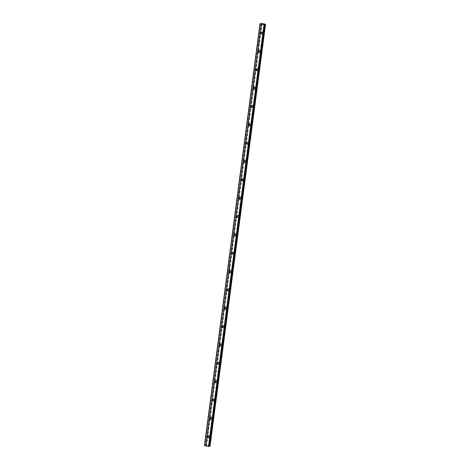 <?xml version="1.0" encoding="UTF-8"?>
<svg xmlns="http://www.w3.org/2000/svg" width="470" height="470" viewBox="0 0 470 470"><rect width="100%" height="100%" fill="white"/><g stroke="black" fill="none" stroke-linecap="round" stroke-linejoin="round"><path stroke-width="0.35" stroke-dasharray="2.35 1.76" d="M208.163 436.448A0.699 0.652 77.6 0 1 209.42 436.841A0.699 0.652 77.6 0 1 208.333 437.235M210.425 436.795A1.163 1.093 -102.4 0 0 209.091 435.461A1.163 1.093 -102.4 0 0 208.257 436.407A1.163 1.093 -102.4 0 0 209.591 437.74A1.163 1.093 -102.4 0 0 210.425 436.795A1.163 1.093 -102.4 0 0 209.091 435.461A1.163 1.093 -102.4 0 0 208.257 436.407A1.163 1.093 -102.4 0 0 209.596 437.74A1.163 1.093 -102.4 0 0 210.425 436.795M210.578 418.106A0.699 0.652 77.6 0 1 211.835 418.5A0.699 0.652 77.6 0 1 210.748 418.887M212.839 418.447A1.163 1.093 -102.4 0 0 211.506 417.119A1.163 1.093 -102.4 0 0 210.672 418.065A1.163 1.093 -102.4 0 0 212.005 419.393A1.163 1.093 -102.4 0 0 212.839 418.447A1.163 1.093 -102.4 0 0 211.506 417.119A1.163 1.093 -102.4 0 0 210.678 418.065A1.163 1.093 -102.4 0 0 212.011 419.393A1.163 1.093 -102.4 0 0 212.839 418.447M212.992 399.759A0.699 0.652 77.6 0 1 214.25 400.152A0.699 0.652 77.6 0 1 213.163 400.546M215.254 400.105A1.163 1.093 -102.4 0 0 213.921 398.772A1.163 1.093 -102.4 0 0 213.086 399.717A1.163 1.093 -102.4 0 0 214.426 401.051A1.163 1.093 -102.4 0 0 215.254 400.105A1.163 1.093 -102.4 0 0 213.921 398.772A1.163 1.093 -102.4 0 0 213.092 399.717A1.163 1.093 -102.4 0 0 214.426 401.051A1.163 1.093 -102.4 0 0 215.254 400.105M215.407 381.411A0.699 0.652 77.6 0 1 216.67 381.805A0.699 0.652 77.6 0 1 215.583 382.198M217.669 381.757A1.163 1.093 -102.4 0 0 216.335 380.424A1.163 1.093 -102.4 0 0 215.507 381.37A1.163 1.093 -102.4 0 0 216.84 382.703A1.163 1.093 -102.4 0 0 217.669 381.757A1.163 1.093 -102.4 0 0 216.335 380.424A1.163 1.093 -102.4 0 0 215.507 381.37A1.163 1.093 -102.4 0 0 216.84 382.703A1.163 1.093 -102.4 0 0 217.675 381.757M217.822 363.069A0.699 0.652 77.6 0 1 219.085 363.463A0.699 0.652 77.6 0 1 217.998 363.851M220.083 363.41A1.163 1.093 -102.4 0 0 218.75 362.082A1.163 1.093 -102.4 0 0 217.921 363.028A1.163 1.093 -102.4 0 0 219.255 364.356A1.163 1.093 -102.4 0 0 220.083 363.41A1.163 1.093 -102.4 0 0 218.756 362.082A1.163 1.093 -102.4 0 0 217.921 363.028A1.163 1.093 -102.4 0 0 219.255 364.356A1.163 1.093 -102.4 0 0 220.089 363.41M220.236 344.721A0.699 0.652 77.6 0 1 221.499 345.115A0.699 0.652 77.6 0 1 220.412 345.509M222.504 345.068A1.163 1.093 -102.4 0 0 221.164 343.735A1.163 1.093 -102.4 0 0 220.336 344.68A1.163 1.093 -102.4 0 0 221.67 346.014A1.163 1.093 -102.4 0 0 222.504 345.068A1.163 1.093 -102.4 0 0 221.17 343.735A1.163 1.093 -102.4 0 0 220.336 344.68A1.163 1.093 -102.4 0 0 221.67 346.014A1.163 1.093 -102.4 0 0 222.504 345.068M222.651 326.374A0.699 0.652 77.6 0 1 223.914 326.768A0.699 0.652 77.6 0 1 222.827 327.161M224.918 326.721A1.163 1.093 -102.4 0 0 223.585 325.387A1.163 1.093 -102.4 0 0 222.751 326.333A1.163 1.093 -102.4 0 0 224.084 327.666A1.163 1.093 -102.4 0 0 224.918 326.721A1.163 1.093 -102.4 0 0 223.585 325.387A1.163 1.093 -102.4 0 0 222.751 326.333A1.163 1.093 -102.4 0 0 224.084 327.666A1.163 1.093 -102.4 0 0 224.918 326.721M225.071 308.032A0.699 0.652 77.6 0 1 226.329 308.426A0.699 0.652 77.6 0 1 225.242 308.813M227.333 308.373A1.163 1.093 -102.4 0 0 226 307.045A1.163 1.093 -102.4 0 0 225.165 307.991A1.163 1.093 -102.4 0 0 226.499 309.319A1.163 1.093 -102.4 0 0 227.333 308.373A1.163 1.093 -102.4 0 0 226 307.045A1.163 1.093 -102.4 0 0 225.165 307.991A1.163 1.093 -102.4 0 0 226.499 309.319A1.163 1.093 -102.4 0 0 227.333 308.373M227.486 289.685A0.699 0.652 77.6 0 1 228.743 290.078A0.699 0.652 77.6 0 1 227.656 290.472M229.748 290.031A1.163 1.093 -102.4 0 0 228.414 288.697A1.163 1.093 -102.4 0 0 227.58 289.643A1.163 1.093 -102.4 0 0 228.913 290.977A1.163 1.093 -102.4 0 0 229.748 290.031A1.163 1.093 -102.4 0 0 228.414 288.697A1.163 1.093 -102.4 0 0 227.58 289.643A1.163 1.093 -102.4 0 0 228.913 290.977A1.163 1.093 -102.4 0 0 229.748 290.031M229.9 271.337A0.699 0.652 77.6 0 1 231.158 271.731A0.699 0.652 77.6 0 1 230.071 272.124M232.162 271.683A1.163 1.093 -102.4 0 0 230.829 270.35A1.163 1.093 -102.4 0 0 229.995 271.296A1.163 1.093 -102.4 0 0 231.328 272.629A1.163 1.093 -102.4 0 0 232.162 271.683A1.163 1.093 -102.4 0 0 230.829 270.35A1.163 1.093 -102.4 0 0 229.995 271.296A1.163 1.093 -102.4 0 0 231.334 272.629A1.163 1.093 -102.4 0 0 232.162 271.683M232.315 252.995A0.699 0.652 77.6 0 1 233.572 253.389A0.699 0.652 77.6 0 1 232.486 253.776M234.577 253.336A1.163 1.093 -102.4 0 0 233.243 252.008A1.163 1.093 -102.4 0 0 232.409 252.954A1.163 1.093 -102.4 0 0 233.743 254.282A1.163 1.093 -102.4 0 0 234.577 253.336A1.163 1.093 -102.4 0 0 233.243 252.008A1.163 1.093 -102.4 0 0 232.415 252.948A1.163 1.093 -102.4 0 0 233.749 254.282A1.163 1.093 -102.4 0 0 234.577 253.336M234.73 234.648A0.699 0.652 77.6 0 1 235.987 235.041A0.699 0.652 77.6 0 1 234.9 235.435M236.992 234.994A1.163 1.093 -102.4 0 0 235.658 233.661A1.163 1.093 -102.4 0 0 234.824 234.606A1.163 1.093 -102.4 0 0 236.163 235.94A1.163 1.093 -102.4 0 0 236.992 234.994A1.163 1.093 -102.4 0 0 235.658 233.661A1.163 1.093 -102.4 0 0 234.83 234.606A1.163 1.093 -102.4 0 0 236.163 235.94A1.163 1.093 -102.4 0 0 236.992 234.994M237.144 216.3A0.699 0.652 77.6 0 1 238.402 216.694A0.699 0.652 77.6 0 1 237.321 217.087M239.406 216.647A1.163 1.093 -102.4 0 0 238.073 215.313A1.163 1.093 -102.4 0 0 237.244 216.259A1.163 1.093 -102.4 0 0 238.578 217.592A1.163 1.093 -102.4 0 0 239.406 216.647A1.163 1.093 -102.4 0 0 238.073 215.313A1.163 1.093 -102.4 0 0 237.244 216.259A1.163 1.093 -102.4 0 0 238.578 217.592A1.163 1.093 -102.4 0 0 239.412 216.647M239.559 197.958A0.699 0.652 77.6 0 1 240.822 198.346A0.699 0.652 77.6 0 1 239.735 198.739M241.821 198.299A1.163 1.093 -102.4 0 0 240.487 196.971A1.163 1.093 -102.4 0 0 239.659 197.917A1.163 1.093 -102.4 0 0 240.993 199.245A1.163 1.093 -102.4 0 0 241.821 198.299A1.163 1.093 -102.4 0 0 240.493 196.965A1.163 1.093 -102.4 0 0 239.659 197.911A1.163 1.093 -102.4 0 0 240.993 199.245A1.163 1.093 -102.4 0 0 241.827 198.299M241.974 179.611A0.699 0.652 77.6 0 1 243.237 180.004A0.699 0.652 77.6 0 1 242.15 180.392M244.241 179.957A1.163 1.093 -102.4 0 0 242.902 178.624A1.163 1.093 -102.4 0 0 242.074 179.569A1.163 1.093 -102.4 0 0 243.407 180.903A1.163 1.093 -102.4 0 0 244.241 179.957A1.163 1.093 -102.4 0 0 242.908 178.624A1.163 1.093 -102.4 0 0 242.074 179.569A1.163 1.093 -102.4 0 0 243.407 180.903A1.163 1.093 -102.4 0 0 244.241 179.957M244.388 161.263A0.699 0.652 77.6 0 1 245.651 161.657A0.699 0.652 77.6 0 1 244.564 162.05M246.656 161.609A1.163 1.093 -102.4 0 0 245.322 160.276A1.163 1.093 -102.4 0 0 244.488 161.222A1.163 1.093 -102.4 0 0 245.822 162.555A1.163 1.093 -102.4 0 0 246.656 161.609A1.163 1.093 -102.4 0 0 245.322 160.276A1.163 1.093 -102.4 0 0 244.488 161.222A1.163 1.093 -102.4 0 0 245.822 162.555A1.163 1.093 -102.4 0 0 246.656 161.609M246.809 142.921A0.699 0.652 77.6 0 1 248.066 143.309A0.699 0.652 77.6 0 1 246.979 143.703M249.071 143.262A1.163 1.093 -102.4 0 0 247.737 141.934A1.163 1.093 -102.4 0 0 246.903 142.88A1.163 1.093 -102.4 0 0 248.236 144.208A1.163 1.093 -102.4 0 0 249.071 143.262A1.163 1.093 -102.4 0 0 247.737 141.928A1.163 1.093 -102.4 0 0 246.903 142.874A1.163 1.093 -102.4 0 0 248.236 144.208A1.163 1.093 -102.4 0 0 249.071 143.262M249.223 124.573A0.699 0.652 77.6 0 1 250.481 124.967A0.699 0.652 77.6 0 1 249.394 125.355M251.485 124.92A1.163 1.093 -102.4 0 0 250.152 123.587A1.163 1.093 -102.4 0 0 249.317 124.532A1.163 1.093 -102.4 0 0 250.651 125.866A1.163 1.093 -102.4 0 0 251.485 124.92A1.163 1.093 -102.4 0 0 250.152 123.587A1.163 1.093 -102.4 0 0 249.317 124.532A1.163 1.093 -102.4 0 0 250.651 125.86A1.163 1.093 -102.4 0 0 251.485 124.92M251.638 106.226A0.699 0.652 77.6 0 1 252.895 106.62A0.699 0.652 77.6 0 1 251.808 107.013M253.9 106.573A1.163 1.093 -102.4 0 0 252.566 105.239A1.163 1.093 -102.4 0 0 251.732 106.185A1.163 1.093 -102.4 0 0 253.066 107.518A1.163 1.093 -102.4 0 0 253.9 106.573A1.163 1.093 -102.4 0 0 252.566 105.239A1.163 1.093 -102.4 0 0 251.732 106.185A1.163 1.093 -102.4 0 0 253.066 107.518A1.163 1.093 -102.4 0 0 253.9 106.573M254.053 87.884A0.699 0.652 77.6 0 1 255.31 88.272A0.699 0.652 77.6 0 1 254.223 88.665M256.315 88.225A1.163 1.093 -102.4 0 0 254.981 86.891A1.163 1.093 -102.4 0 0 254.147 87.837A1.163 1.093 -102.4 0 0 255.48 89.171A1.163 1.093 -102.4 0 0 256.315 88.225A1.163 1.093 -102.4 0 0 254.981 86.891A1.163 1.093 -102.4 0 0 254.147 87.837A1.163 1.093 -102.4 0 0 255.486 89.171A1.163 1.093 -102.4 0 0 256.315 88.225M256.467 69.537A0.699 0.652 77.6 0 1 257.725 69.93A0.699 0.652 77.6 0 1 256.638 70.318M258.729 69.883A1.163 1.093 -102.4 0 0 257.396 68.55A1.163 1.093 -102.4 0 0 256.561 69.495A1.163 1.093 -102.4 0 0 257.901 70.829A1.163 1.093 -102.4 0 0 258.729 69.883A1.163 1.093 -102.4 0 0 257.396 68.55A1.163 1.093 -102.4 0 0 256.567 69.495A1.163 1.093 -102.4 0 0 257.901 70.823A1.163 1.093 -102.4 0 0 258.729 69.877M258.882 51.189A0.699 0.652 77.6 0 1 260.139 51.583A0.699 0.652 77.6 0 1 259.058 51.976M261.144 51.535A1.163 1.093 -102.4 0 0 259.81 50.202A1.163 1.093 -102.4 0 0 258.982 51.148A1.163 1.093 -102.4 0 0 260.315 52.481A1.163 1.093 -102.4 0 0 261.144 51.535A1.163 1.093 -102.4 0 0 259.81 50.202A1.163 1.093 -102.4 0 0 258.982 51.148A1.163 1.093 -102.4 0 0 260.315 52.481A1.163 1.093 -102.4 0 0 261.144 51.535M261.296 32.847A0.699 0.652 77.6 0 1 262.56 33.235A0.699 0.652 77.6 0 1 261.473 33.629M263.558 33.188A1.163 1.093 -102.4 0 0 262.225 31.854A1.163 1.093 -102.4 0 0 261.396 32.8A1.163 1.093 -102.4 0 0 262.73 34.134A1.163 1.093 -102.4 0 0 263.558 33.188A1.163 1.093 -102.4 0 0 262.225 31.854A1.163 1.093 -102.4 0 0 261.396 32.8A1.163 1.093 -102.4 0 0 262.73 34.134A1.163 1.093 -102.4 0 0 263.564 33.188M260.827 32.929A1.163 1.093 77.6 0 1 261.655 31.983A1.163 1.093 77.6 0 1 262.988 33.317A1.163 1.093 77.6 0 1 262.16 34.263A1.163 1.093 77.6 0 1 260.827 32.929M261.332 32.882A1.163 1.093 77.6 0 1 262.172 31.872A1.163 1.093 77.6 0 1 263.505 33.2A1.163 1.093 77.6 0 1 261.485 33.581M258.406 51.277A1.163 1.093 77.6 0 1 259.24 50.331A1.163 1.093 77.6 0 1 260.574 51.659A1.163 1.093 77.6 0 1 259.745 52.605A1.163 1.093 77.6 0 1 258.406 51.277M258.917 51.23A1.163 1.093 77.6 0 1 259.757 50.214A1.163 1.093 77.6 0 1 261.091 51.547A1.163 1.093 77.6 0 1 259.07 51.923M255.991 69.619A1.163 1.093 77.6 0 1 256.826 68.673A1.163 1.093 77.6 0 1 258.159 70.007A1.163 1.093 77.6 0 1 257.325 70.952A1.163 1.093 77.6 0 1 255.991 69.619M256.502 69.572A1.163 1.093 77.6 0 1 257.343 68.561A1.163 1.093 77.6 0 1 258.676 69.895A1.163 1.093 77.6 0 1 256.655 70.271M253.577 87.966A1.163 1.093 77.6 0 1 254.411 87.021A1.163 1.093 77.6 0 1 255.745 88.354A1.163 1.093 77.6 0 1 254.91 89.3A1.163 1.093 77.6 0 1 253.577 87.966M254.088 87.919A1.163 1.093 77.6 0 1 254.928 86.909A1.163 1.093 77.6 0 1 256.262 88.237A1.163 1.093 77.6 0 1 254.241 88.619M251.162 106.314A1.163 1.093 77.6 0 1 251.996 105.368A1.163 1.093 77.6 0 1 253.33 106.696A1.163 1.093 77.6 0 1 252.496 107.642A1.163 1.093 77.6 0 1 251.162 106.314M251.673 106.267A1.163 1.093 77.6 0 1 252.513 105.251A1.163 1.093 77.6 0 1 253.847 106.584A1.163 1.093 77.6 0 1 251.826 106.96M248.748 124.656A1.163 1.093 77.6 0 1 249.582 123.71A1.163 1.093 77.6 0 1 250.915 125.044A1.163 1.093 77.6 0 1 250.081 125.989A1.163 1.093 77.6 0 1 248.748 124.656M249.259 124.609A1.163 1.093 77.6 0 1 250.099 123.598A1.163 1.093 77.6 0 1 251.432 124.932A1.163 1.093 77.6 0 1 249.411 125.308M246.333 143.003A1.163 1.093 77.6 0 1 247.167 142.058A1.163 1.093 77.6 0 1 248.501 143.391A1.163 1.093 77.6 0 1 247.667 144.337A1.163 1.093 77.6 0 1 246.333 143.003M246.844 142.956A1.163 1.093 77.6 0 1 247.678 141.946A1.163 1.093 77.6 0 1 249.018 143.274A1.163 1.093 77.6 0 1 246.997 143.656M243.918 161.351A1.163 1.093 77.6 0 1 244.747 160.405A1.163 1.093 77.6 0 1 246.086 161.733A1.163 1.093 77.6 0 1 245.252 162.679A1.163 1.093 77.6 0 1 243.918 161.351M244.429 161.304A1.163 1.093 77.6 0 1 245.264 160.288A1.163 1.093 77.6 0 1 246.597 161.621A1.163 1.093 77.6 0 1 244.582 161.997M241.504 179.693A1.163 1.093 77.6 0 1 242.332 178.747A1.163 1.093 77.6 0 1 243.666 180.081A1.163 1.093 77.6 0 1 242.837 181.026A1.163 1.093 77.6 0 1 241.504 179.693M242.009 179.646A1.163 1.093 77.6 0 1 242.849 178.635A1.163 1.093 77.6 0 1 244.183 179.969A1.163 1.093 77.6 0 1 242.167 180.345M239.089 198.04A1.163 1.093 77.6 0 1 239.917 197.095A1.163 1.093 77.6 0 1 241.251 198.428A1.163 1.093 77.6 0 1 240.423 199.374A1.163 1.093 77.6 0 1 239.089 198.04M239.594 197.993A1.163 1.093 77.6 0 1 240.434 196.983A1.163 1.093 77.6 0 1 241.768 198.311A1.163 1.093 77.6 0 1 239.747 198.692M236.668 216.388A1.163 1.093 77.6 0 1 237.503 215.442A1.163 1.093 77.6 0 1 238.836 216.77A1.163 1.093 77.6 0 1 238.008 217.716A1.163 1.093 77.6 0 1 236.668 216.388M237.18 216.341A1.163 1.093 77.6 0 1 238.02 215.325A1.163 1.093 77.6 0 1 239.353 216.658A1.163 1.093 77.6 0 1 237.332 217.034M234.254 234.73A1.163 1.093 77.6 0 1 235.088 233.784A1.163 1.093 77.6 0 1 236.422 235.118A1.163 1.093 77.6 0 1 235.588 236.063A1.163 1.093 77.6 0 1 234.254 234.73M234.765 234.683A1.163 1.093 77.6 0 1 235.605 233.672A1.163 1.093 77.6 0 1 236.939 235.006A1.163 1.093 77.6 0 1 234.918 235.382M231.839 253.077A1.163 1.093 77.6 0 1 232.674 252.132A1.163 1.093 77.6 0 1 234.007 253.465A1.163 1.093 77.6 0 1 233.173 254.411A1.163 1.093 77.6 0 1 231.839 253.077M232.35 253.03A1.163 1.093 77.6 0 1 233.191 252.02A1.163 1.093 77.6 0 1 234.524 253.348A1.163 1.093 77.6 0 1 232.503 253.73M229.425 271.425A1.163 1.093 77.6 0 1 230.259 270.479A1.163 1.093 77.6 0 1 231.593 271.807A1.163 1.093 77.6 0 1 230.758 272.753A1.163 1.093 77.6 0 1 229.425 271.425M229.936 271.378A1.163 1.093 77.6 0 1 230.776 270.362A1.163 1.093 77.6 0 1 232.109 271.695A1.163 1.093 77.6 0 1 230.089 272.077M227.01 289.767A1.163 1.093 77.6 0 1 227.844 288.821A1.163 1.093 77.6 0 1 229.178 290.154A1.163 1.093 77.6 0 1 228.344 291.1A1.163 1.093 77.6 0 1 227.01 289.767M227.521 289.72A1.163 1.093 77.6 0 1 228.361 288.709A1.163 1.093 77.6 0 1 229.695 290.043A1.163 1.093 77.6 0 1 227.674 290.419M224.595 308.114A1.163 1.093 77.6 0 1 225.43 307.169A1.163 1.093 77.6 0 1 226.763 308.502A1.163 1.093 77.6 0 1 225.929 309.448A1.163 1.093 77.6 0 1 224.595 308.114M225.107 308.067A1.163 1.093 77.6 0 1 225.947 307.057A1.163 1.093 77.6 0 1 227.28 308.385A1.163 1.093 77.6 0 1 225.259 308.767M222.181 326.462A1.163 1.093 77.6 0 1 223.009 325.516A1.163 1.093 77.6 0 1 224.349 326.844A1.163 1.093 77.6 0 1 223.514 327.79A1.163 1.093 77.6 0 1 222.181 326.462M222.692 326.415A1.163 1.093 77.6 0 1 223.526 325.399A1.163 1.093 77.6 0 1 224.866 326.732A1.163 1.093 77.6 0 1 222.845 327.114M219.766 344.804A1.163 1.093 77.6 0 1 220.595 343.858A1.163 1.093 77.6 0 1 221.928 345.191A1.163 1.093 77.6 0 1 221.1 346.137A1.163 1.093 77.6 0 1 219.766 344.804M220.271 344.757A1.163 1.093 77.6 0 1 221.112 343.746A1.163 1.093 77.6 0 1 222.445 345.08A1.163 1.093 77.6 0 1 220.43 345.456M217.351 363.151A1.163 1.093 77.6 0 1 218.18 362.206A1.163 1.093 77.6 0 1 219.513 363.539A1.163 1.093 77.6 0 1 218.685 364.485A1.163 1.093 77.6 0 1 217.351 363.151M217.857 363.104A1.163 1.093 77.6 0 1 218.697 362.094A1.163 1.093 77.6 0 1 220.03 363.422A1.163 1.093 77.6 0 1 218.015 363.804M214.931 381.499A1.163 1.093 77.6 0 1 215.765 380.553A1.163 1.093 77.6 0 1 217.099 381.881A1.163 1.093 77.6 0 1 216.27 382.827A1.163 1.093 77.6 0 1 214.931 381.499M215.442 381.452A1.163 1.093 77.6 0 1 216.282 380.436A1.163 1.093 77.6 0 1 217.616 381.769A1.163 1.093 77.6 0 1 215.595 382.151M212.516 399.841A1.163 1.093 77.6 0 1 213.351 398.895A1.163 1.093 77.6 0 1 214.684 400.228A1.163 1.093 77.6 0 1 213.85 401.174A1.163 1.093 77.6 0 1 212.516 399.841M213.028 399.794A1.163 1.093 77.6 0 1 213.868 398.783A1.163 1.093 77.6 0 1 215.201 400.117A1.163 1.093 77.6 0 1 213.18 400.493M210.102 418.188A1.163 1.093 77.6 0 1 210.936 417.243A1.163 1.093 77.6 0 1 212.27 418.576A1.163 1.093 77.6 0 1 211.435 419.522A1.163 1.093 77.6 0 1 210.102 418.188M210.613 418.141A1.163 1.093 77.6 0 1 211.453 417.131A1.163 1.093 77.6 0 1 212.787 418.459A1.163 1.093 77.6 0 1 210.766 418.841M207.687 436.536A1.163 1.093 77.6 0 1 208.521 435.59A1.163 1.093 77.6 0 1 209.855 436.918A1.163 1.093 77.6 0 1 209.021 437.864A1.163 1.093 77.6 0 1 207.687 436.536M208.198 436.489A1.163 1.093 77.6 0 1 209.038 435.473A1.163 1.093 77.6 0 1 210.372 436.806A1.163 1.093 77.6 0 1 208.351 437.188M262.307 23.899L262.889 23.941M262.548 23.941L262.16 23.929M262.595 24.005L262.084 23.923M263.153 24.017L263.605 24.093M263.006 24.082L263.382 24.105M263.47 24.164L262.865 24.064M208.046 446.024L207.605 445.948L208.046 446.024M207.769 446.089L207.329 446.007L207.769 446.083M207.311 446.012L208.122 446.03L207.311 446.012M206.706 445.907L207.076 445.871L206.706 445.901M210.014 446.212L206.677 445.513L204.427 445.73M205.725 445.519L261.273 23.57L205.713 445.531M209.89 446.171L265.444 24.223L209.902 446.165M264.575 24.458L209.027 446.406L208.592 446.224L209.085 446.183M264.44 24.399L208.915 446.189M264.539 24.44L209.021 446.189M265.186 24.123L209.638 446.048M265.151 24.088L209.602 446.036L265.145 24.082M262.225 23.565L206.677 445.513M262.213 23.565L206.665 445.513M262.142 23.553L206.594 445.507M205.978 445.666L261.52 23.753L205.972 445.642M264.158 24.281L208.604 446.236L264.146 24.276M264.152 24.281L208.604 446.218M264.305 24.346L208.768 446.183M264.369 24.369L208.833 446.183M265.526 24.246L209.972 446.2M265.491 24.24L209.937 446.189M265.397 24.193L209.843 446.142M261.655 23.524L206.101 445.478M205.96 445.472L261.514 23.518L205.983 445.466M261.402 23.512L205.848 445.46M261.355 23.506L205.801 445.454M261.232 23.5L205.684 445.448M261.12 23.764L205.601 445.472L261.108 23.764M261.156 23.764L205.637 445.49M261.203 23.77L205.678 445.501M261.296 23.776L205.772 445.548M261.561 23.741L206.013 445.678L261.567 23.741M261.396 23.776L205.848 445.73M261.332 23.776L205.784 445.73M260.415 23.717L204.861 445.666M260.251 23.717L204.703 445.666M207.576 436.272L208.621 436.043M209.99 417.93L211.036 417.701M212.405 399.582L213.451 399.353M214.819 381.235L215.865 381.005M217.234 362.893L218.28 362.664M219.649 344.545L220.694 344.316M222.069 326.198L223.115 325.969M224.484 307.856L225.53 307.627M226.898 289.508L227.944 289.279M229.313 271.161L230.359 270.932M231.728 252.819L232.773 252.584M234.142 234.471L235.188 234.242M236.557 216.124L237.603 215.895M238.971 197.782L240.017 197.547M241.386 179.434L242.432 179.205M243.801 161.087L244.852 160.858M246.221 142.745L247.267 142.51M248.636 124.397L249.682 124.168M251.05 106.05L252.096 105.821M253.465 87.708L254.511 87.473M255.88 69.36L256.925 69.131M258.294 51.013L259.34 50.784M260.709 32.671L261.755 32.436M261.655 31.983L262.172 31.872M259.24 50.331L259.757 50.214M256.826 68.673L257.343 68.561M254.411 87.021L254.928 86.909M251.996 105.368L252.513 105.251M249.582 123.71L250.099 123.598M247.167 142.058L247.678 141.946M244.747 160.405L245.264 160.288M242.332 178.747L242.849 178.635M239.917 197.095L240.434 196.983M237.503 215.442L238.02 215.325M235.088 233.784L235.605 233.672M232.674 252.132L233.191 252.02M230.259 270.479L230.776 270.362M227.844 288.821L228.361 288.709M225.43 307.169L225.947 307.057M223.009 325.516L223.526 325.399M220.595 343.858L221.112 343.746M218.18 362.206L218.697 362.094M215.765 380.553L216.282 380.436M213.351 398.895L213.868 398.783M210.936 417.243L211.453 417.131M208.521 435.59L209.038 435.473M209.021 437.864L209.538 437.752M211.435 419.522L211.952 419.405M213.85 401.174L214.367 401.063M216.27 382.827L216.787 382.715M218.685 364.485L219.202 364.368M221.1 346.137L221.617 346.026M223.514 327.79L224.031 327.678M225.929 309.448L226.446 309.331M228.344 291.1L228.861 290.989M230.758 272.753L231.275 272.641M233.173 254.411L233.69 254.293M235.588 236.063L236.105 235.952M238.008 217.716L238.519 217.604M240.423 199.374L240.94 199.257M242.837 181.026L243.354 180.915M245.252 162.679L245.769 162.567M247.667 144.337L248.184 144.22M250.081 125.989L250.598 125.878M252.496 107.642L253.013 107.53M254.91 89.3L255.427 89.183M257.325 70.952L257.842 70.841M259.745 52.605L260.257 52.493M262.16 34.263L262.677 34.145M261.014 34.034L262.06 33.805M258.594 52.382L259.64 52.152M256.179 70.729L257.225 70.494M253.765 89.071L254.811 88.842M251.35 107.419L252.396 107.189M248.936 125.766L249.981 125.531M246.521 144.108L247.567 143.879M244.106 162.456L245.152 162.226M241.692 180.803L242.737 180.568M239.277 199.145L240.323 198.916M236.857 217.493L237.902 217.263M234.442 235.84L235.488 235.605M232.027 254.182L233.073 253.953M229.613 272.529L230.658 272.3M227.198 290.877L228.244 290.642M224.783 309.219L225.829 308.99M222.369 327.566L223.415 327.337M219.954 345.914L221 345.679M217.54 364.256L218.585 364.027M215.119 382.603L216.171 382.374M212.704 400.951L213.75 400.716M210.29 419.293L211.336 419.064M207.875 437.64L208.921 437.411M265.18 24.111L209.632 446.059M261.537 23.682L205.983 445.63M261.49 23.758L205.948 445.648M261.573 23.735L206.025 445.689"/><path stroke-width="0.7" d="M207.076 436.841A0.699 0.652 77.6 0 1 207.576 436.272A0.699 0.652 77.6 0 1 208.375 437.071A0.699 0.652 77.6 0 1 207.875 437.64A0.699 0.652 77.6 0 1 207.076 436.841M208.333 437.235A0.699 0.652 77.6 0 1 208.163 436.448M209.491 418.494A0.699 0.652 77.6 0 1 209.99 417.93A0.699 0.652 77.6 0 1 210.789 418.729A0.699 0.652 77.6 0 1 210.29 419.293A0.699 0.652 77.6 0 1 209.491 418.494M210.748 418.887A0.699 0.652 77.6 0 1 210.578 418.106M211.905 400.152A0.699 0.652 77.6 0 1 212.405 399.582A0.699 0.652 77.6 0 1 213.204 400.381A0.699 0.652 77.6 0 1 212.704 400.951A0.699 0.652 77.6 0 1 211.905 400.152M213.163 400.546A0.699 0.652 77.6 0 1 212.992 399.759M214.32 381.805A0.699 0.652 77.6 0 1 214.819 381.235A0.699 0.652 77.6 0 1 215.618 382.034A0.699 0.652 77.6 0 1 215.119 382.603A0.699 0.652 77.6 0 1 214.32 381.805M215.583 382.198A0.699 0.652 77.6 0 1 215.407 381.411M216.735 363.457A0.699 0.652 77.6 0 1 217.234 362.893A0.699 0.652 77.6 0 1 218.039 363.692A0.699 0.652 77.6 0 1 217.54 364.256A0.699 0.652 77.6 0 1 216.735 363.457M217.998 363.851A0.699 0.652 77.6 0 1 217.822 363.069M219.149 345.115A0.699 0.652 77.6 0 1 219.649 344.545A0.699 0.652 77.6 0 1 220.454 345.344A0.699 0.652 77.6 0 1 219.954 345.914A0.699 0.652 77.6 0 1 219.149 345.115M220.412 345.509A0.699 0.652 77.6 0 1 220.236 344.721M221.57 326.768A0.699 0.652 77.6 0 1 222.069 326.198A0.699 0.652 77.6 0 1 222.868 326.997A0.699 0.652 77.6 0 1 222.369 327.566A0.699 0.652 77.6 0 1 221.57 326.768M222.827 327.161A0.699 0.652 77.6 0 1 222.651 326.374M223.984 308.42A0.699 0.652 77.6 0 1 224.484 307.856A0.699 0.652 77.6 0 1 225.283 308.655A0.699 0.652 77.6 0 1 224.783 309.219A0.699 0.652 77.6 0 1 223.984 308.42M225.242 308.813A0.699 0.652 77.6 0 1 225.071 308.032M226.399 290.078A0.699 0.652 77.6 0 1 226.898 289.508A0.699 0.652 77.6 0 1 227.697 290.307A0.699 0.652 77.6 0 1 227.198 290.877A0.699 0.652 77.6 0 1 226.399 290.078M227.656 290.472A0.699 0.652 77.6 0 1 227.486 289.685M228.814 271.731A0.699 0.652 77.6 0 1 229.313 271.161A0.699 0.652 77.6 0 1 230.112 271.96A0.699 0.652 77.6 0 1 229.613 272.529A0.699 0.652 77.6 0 1 228.814 271.731M230.071 272.124A0.699 0.652 77.6 0 1 229.9 271.337M231.228 253.383A0.699 0.652 77.6 0 1 231.728 252.819A0.699 0.652 77.6 0 1 232.527 253.618A0.699 0.652 77.6 0 1 232.027 254.182A0.699 0.652 77.6 0 1 231.228 253.383M232.486 253.776A0.699 0.652 77.6 0 1 232.315 252.995M233.643 235.041A0.699 0.652 77.6 0 1 234.142 234.471A0.699 0.652 77.6 0 1 234.941 235.27A0.699 0.652 77.6 0 1 234.442 235.84A0.699 0.652 77.6 0 1 233.643 235.041M234.9 235.435A0.699 0.652 77.6 0 1 234.73 234.648M236.058 216.694A0.699 0.652 77.6 0 1 236.557 216.124A0.699 0.652 77.6 0 1 237.356 216.923A0.699 0.652 77.6 0 1 236.857 217.493A0.699 0.652 77.6 0 1 236.058 216.694M237.321 217.087A0.699 0.652 77.6 0 1 237.144 216.3M238.472 198.346A0.699 0.652 77.6 0 1 238.971 197.782A0.699 0.652 77.6 0 1 239.776 198.581A0.699 0.652 77.6 0 1 239.277 199.145A0.699 0.652 77.6 0 1 238.472 198.346M239.735 198.739A0.699 0.652 77.6 0 1 239.559 197.958M240.887 180.004A0.699 0.652 77.6 0 1 241.386 179.434A0.699 0.652 77.6 0 1 242.191 180.233A0.699 0.652 77.6 0 1 241.692 180.803A0.699 0.652 77.6 0 1 240.887 180.004M242.15 180.392A0.699 0.652 77.6 0 1 241.974 179.611M243.301 161.657A0.699 0.652 77.6 0 1 243.801 161.087A0.699 0.652 77.6 0 1 244.606 161.886A0.699 0.652 77.6 0 1 244.106 162.456A0.699 0.652 77.6 0 1 243.301 161.657M244.564 162.05A0.699 0.652 77.6 0 1 244.388 161.263M245.722 143.309A0.699 0.652 77.6 0 1 246.221 142.745A0.699 0.652 77.6 0 1 247.02 143.544A0.699 0.652 77.6 0 1 246.521 144.108A0.699 0.652 77.6 0 1 245.722 143.309M246.979 143.703A0.699 0.652 77.6 0 1 246.809 142.921M248.137 124.967A0.699 0.652 77.6 0 1 248.636 124.397A0.699 0.652 77.6 0 1 249.435 125.196A0.699 0.652 77.6 0 1 248.936 125.766A0.699 0.652 77.6 0 1 248.137 124.967M249.394 125.355A0.699 0.652 77.6 0 1 249.223 124.573M250.551 106.62A0.699 0.652 77.6 0 1 251.05 106.05A0.699 0.652 77.6 0 1 251.85 106.849A0.699 0.652 77.6 0 1 251.35 107.419A0.699 0.652 77.6 0 1 250.551 106.62M251.808 107.013A0.699 0.652 77.6 0 1 251.638 106.226M252.966 88.272A0.699 0.652 77.6 0 1 253.465 87.708A0.699 0.652 77.6 0 1 254.264 88.507A0.699 0.652 77.6 0 1 253.765 89.071A0.699 0.652 77.6 0 1 252.966 88.272M254.223 88.665A0.699 0.652 77.6 0 1 254.053 87.884M255.38 69.93A0.699 0.652 77.6 0 1 255.88 69.36A0.699 0.652 77.6 0 1 256.679 70.159A0.699 0.652 77.6 0 1 256.179 70.729A0.699 0.652 77.6 0 1 255.38 69.93M256.638 70.318A0.699 0.652 77.6 0 1 256.467 69.537M257.795 51.583A0.699 0.652 77.6 0 1 258.294 51.013A0.699 0.652 77.6 0 1 259.093 51.812A0.699 0.652 77.6 0 1 258.594 52.382A0.699 0.652 77.6 0 1 257.795 51.583M259.058 51.976A0.699 0.652 77.6 0 1 258.882 51.189M260.21 33.235A0.699 0.652 77.6 0 1 260.709 32.671A0.699 0.652 77.6 0 1 261.514 33.47A0.699 0.652 77.6 0 1 261.014 34.034A0.699 0.652 77.6 0 1 260.21 33.235M261.473 33.629A0.699 0.652 77.6 0 1 261.296 32.847M208.351 437.188A1.163 1.093 77.6 0 1 208.198 436.489M210.766 418.841A1.163 1.093 77.6 0 1 210.613 418.141M213.18 400.493A1.163 1.093 77.6 0 1 213.028 399.794M215.595 382.151A1.163 1.093 77.6 0 1 215.442 381.452M218.015 363.804A1.163 1.093 77.6 0 1 217.857 363.104M220.43 345.456A1.163 1.093 77.6 0 1 220.271 344.757M222.845 327.114A1.163 1.093 77.6 0 1 222.692 326.415M225.259 308.767A1.163 1.093 77.6 0 1 225.107 308.067M227.674 290.419A1.163 1.093 77.6 0 1 227.521 289.72M230.089 272.077A1.163 1.093 77.6 0 1 229.936 271.378M232.503 253.73A1.163 1.093 77.6 0 1 232.35 253.03M234.918 235.382A1.163 1.093 77.6 0 1 234.765 234.683M237.332 217.034A1.163 1.093 77.6 0 1 237.18 216.341M239.747 198.692A1.163 1.093 77.6 0 1 239.594 197.993M242.167 180.345A1.163 1.093 77.6 0 1 242.009 179.646M244.582 161.997A1.163 1.093 77.6 0 1 244.429 161.304M246.997 143.656A1.163 1.093 77.6 0 1 246.844 142.956M249.411 125.308A1.163 1.093 77.6 0 1 249.259 124.609M251.826 106.96A1.163 1.093 77.6 0 1 251.673 106.267M254.241 88.619A1.163 1.093 77.6 0 1 254.088 87.919M256.655 70.271A1.163 1.093 77.6 0 1 256.502 69.572M259.07 51.923A1.163 1.093 77.6 0 1 258.917 51.23M261.485 33.581A1.163 1.093 77.6 0 1 261.332 32.882M262.889 23.941L262.16 23.929M262.595 24.005L262.084 23.923M263.153 24.017L263.605 24.093M263.664 24.105L263.006 24.082M263.47 24.164L262.877 24.064M265.444 24.223L264.152 24.27L264.31 24.552L260.104 23.829L261.355 23.506L265.186 24.123M210.025 446.218L265.574 24.27L210.014 446.212M259.975 23.776L204.427 445.73L209.038 446.412M209.085 446.183L210.014 446.224M264.31 24.552L208.762 446.5M264.034 24.528L208.48 446.482M260.104 23.829L204.556 445.783M264.587 24.487L209.033 446.441M265.062 24.264L209.514 446.218M265.18 24.276L209.632 446.224M265.203 24.27L209.655 446.224M265.309 24.276L209.761 446.23M265.368 24.287L209.814 446.236M265.485 24.287L209.931 446.241M264.604 24.475L209.056 446.43"/></g></svg>
